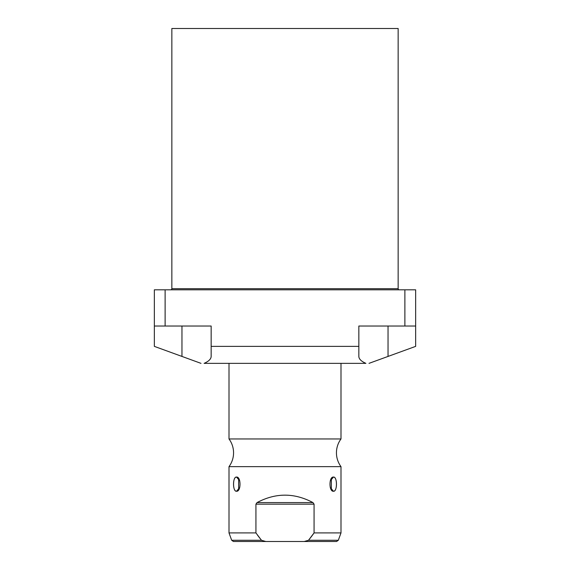 <?xml version="1.0" encoding="UTF-8"?>
<svg xmlns="http://www.w3.org/2000/svg" width="570" height="570" viewBox="0 0 570 570"><rect width="100%" height="100%" fill="white"/><g stroke="black" fill="none" stroke-linecap="round" stroke-linejoin="round"><path stroke-width="0.85" d="M398.152 28.5L171.848 28.5L171.848 288.698L171.848 28.5L398.152 28.5L398.152 288.698L398.152 28.5M365.904 363.361L204.096 363.361C208.713 361.352 211.071 359.043 211.157 356.428L211.157 346.375L358.844 346.375L358.844 326.026L404.878 326.026L404.878 289.817L165.122 289.817L165.122 326.026L211.157 326.026L211.157 356.428C211.071 359.043 208.713 361.352 204.096 363.361L365.904 363.361C361.287 361.352 358.929 359.043 358.844 356.428L358.844 326.026L404.878 326.026L404.878 289.817L415.658 289.817L415.658 346.375L388.035 356.428L388.035 326.026L388.035 356.428L415.658 346.375L415.658 326.026L404.878 326.026L415.658 326.026L415.658 289.817L165.122 289.817L165.122 326.026L154.342 326.026L154.342 289.817L165.122 289.817L154.342 289.817L154.342 346.375L154.342 326.026L211.157 326.026L211.157 346.375L358.844 346.375L358.844 356.428C358.929 359.043 361.287 361.352 365.904 363.361M398.152 288.698L171.848 288.698A1.119 1.119 0 0 1 170.729 289.817A1.119 1.119 0 0 0 171.848 288.698L398.152 288.698A1.119 1.119 0 0 0 399.271 289.817A1.119 1.119 0 0 1 398.152 288.698M181.965 326.026L181.965 356.428L201.003 363.361L154.342 346.375L181.965 356.428L181.965 326.026M368.997 363.361L388.035 356.428L368.997 363.361M340.995 363.361L340.995 438.964L229.005 438.964L229.005 363.361L229.005 438.964A23.292 23.292 0 0 1 229.005 466.638L340.995 466.638A23.292 23.292 0 0 1 340.995 438.964L229.005 438.964A23.292 23.292 0 0 1 229.005 466.638L340.995 466.638L340.995 532.914L314.07 532.914L314.07 504.172L312.966 502.583C294.32 492.687 275.68 492.687 257.034 502.583L255.93 504.172L255.93 532.914L229.005 532.914L229.005 466.638L229.005 532.914L255.93 532.914L255.93 504.172L257.034 502.583L255.93 504.172L314.07 504.172L314.07 532.914L308.505 540.274L304.195 541.5L265.805 541.5L304.195 541.5L308.505 540.274L338.316 540.274L308.505 540.274L314.07 532.914L340.995 532.914L340.995 466.638A23.292 23.292 0 0 1 340.995 438.964L340.995 363.361M333.493 491.255C337.419 491.846 337.404 476.463 333.493 477.069C328.819 476.477 328.833 491.86 333.493 491.255C337.461 491.454 337.461 476.862 333.493 477.069L330.286 480.767L333.493 477.069L331.362 478.486L331.362 489.837L333.493 491.255L330.286 487.55L333.493 491.255M236.507 491.255C241.181 491.846 241.167 476.463 236.507 477.069C232.581 476.477 232.596 491.86 236.507 491.255L238.638 489.837L238.638 478.486L236.507 477.069L239.714 480.767L236.507 477.069C232.539 476.862 232.539 491.454 236.507 491.255L239.714 487.55L236.507 491.255M312.966 502.583L314.07 504.172L312.966 502.583L257.034 502.583C275.68 492.687 294.32 492.687 312.966 502.583L257.034 502.583L255.93 504.172L314.07 504.172L312.966 502.583M257.49 535.102L259.884 538.265M310.978 537.154L312.367 535.287M265.805 541.5L261.495 540.274L255.93 532.914L261.495 540.274L265.805 541.5L233.436 541.5L231.684 540.274L261.495 540.274L231.684 540.274L229.005 532.914M340.995 532.914L338.316 540.274L336.564 541.5L304.195 541.5M259.785 538.144L257.654 535.323M314.07 532.914L313.122 534.254M313.001 534.418L309.581 538.942"/></g></svg>
